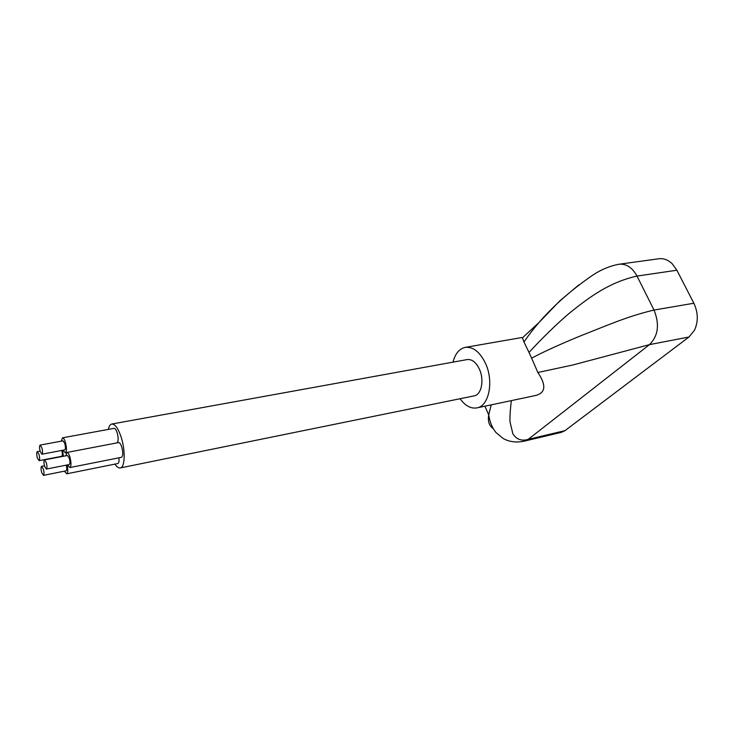 <?xml version="1.0" encoding="UTF-8"?>
<svg xmlns="http://www.w3.org/2000/svg" width="734" height="734" viewBox="0 0 734 734"><rect width="100%" height="100%" fill="white"/><g stroke="black" fill="none" stroke-linecap="round" stroke-linejoin="round"><path stroke-width="1.1" d="M44.618 466.292L46.352 469.063C47.187 468.292 47.169 466.154 46.297 462.659L44.572 459.897C43.737 460.668 43.756 462.796 44.618 466.292M46.352 469.063L69.262 464.549C70.152 463.778 70.161 461.658 69.29 458.199L67.5 455.475L44.572 459.897M40.214 451.502L41.902 454.218C42.737 453.438 42.719 451.3 41.856 447.786L40.168 445.079C39.333 445.859 39.342 447.997 40.214 451.502M41.902 454.218L64.766 449.878C65.647 449.098 65.656 446.978 64.785 443.501L63.051 440.84L40.168 445.079M37.361 457.952L39.03 460.658C39.847 459.897 39.819 457.787 38.966 454.318L37.306 451.63C36.489 452.392 36.507 454.502 37.361 457.952M39.03 460.658L61.665 456.3C62.482 455.649 62.528 453.704 61.794 450.447M41.71 472.604L43.416 475.366C44.224 474.604 44.205 472.503 43.352 469.044L41.645 466.301C40.838 467.053 40.856 469.154 41.71 472.604M43.416 475.366L66.097 470.833C66.904 470.219 66.959 468.32 66.262 465.136M63.06 450.208L65.344 452.896C66.822 451.594 66.84 448.052 65.381 442.253C64.418 439.29 63.454 437.813 62.482 437.831L61.344 441.162M117.22 442.841C118.486 440.951 118.449 437.547 117.119 432.629C116.128 429.748 115.091 428.326 114.018 428.362L62.482 437.831M63.335 456.282L62.656 450.281M64.427 471.164L66.693 473.815C67.968 472.944 68.115 469.989 67.124 464.971M66.693 473.815L117.761 463.539C118.844 463.108 119.247 461.2 118.972 457.814M67.546 464.888L69.858 467.567C71.336 466.283 71.345 462.75 69.895 456.979C68.913 453.942 67.923 452.438 66.932 452.456L65.794 455.805M69.858 467.567L121.422 457.328C123.092 456.025 123.193 452.566 121.734 446.942C120.715 443.997 119.66 442.547 118.569 442.584L66.932 452.456M114.935 464.108C116.816 466.934 118.578 468.219 120.229 467.943L474.173 395.865C481.431 394.855 484.468 380.084 479.458 369.312C476.1 362.33 472.008 359.073 467.191 359.568L111.779 424.032C110.173 424.39 109.017 426.179 108.32 429.408M120.229 467.943C125.028 467.558 125.578 450.245 121.073 436.877C118.073 428.197 114.972 423.922 111.779 424.032M453.016 362.137C455.199 353.65 459.273 348.733 465.246 347.384C473.201 346.604 479.981 351.99 485.587 363.559C494 381.542 488.899 406.196 476.898 407.893C470.852 408.866 465.246 405.81 460.062 398.736M529.021 352.467L531.618 358.174C543.747 351.549 565.758 341.851 582.392 335.108C605.284 326.245 626.992 316.4 654.022 310.051L637.011 276.076C610.128 282.085 590.769 296.068 571.263 311.675C557.812 322.621 538.958 341.411 529.021 352.467L523.957 341.998C529.517 333.998 532.93 329.621 538.921 322.593L559.62 301.05L578.878 284.865M521.626 337.585L522.443 337.842L523.957 341.998M493.147 428.573C489.147 425.812 487.66 421.261 488.706 414.912C489.78 421.931 492.175 427.775 495.9 432.454L503.276 438.574C509.625 442.015 516.782 442.841 524.755 441.042L561.455 432.326L564.978 430.647L688.987 336.998L694.492 330.227C698.41 321.565 698.199 312.565 693.85 303.243L676.876 270.222L672.206 263.772C668.087 259.854 663.628 258.184 658.829 258.763L619.12 264.222C610.119 265.864 601.274 269.534 592.586 275.232C571.437 289.866 553.546 305.647 538.912 322.584M688.987 336.998L649.471 344.641L572.859 364.981L537.866 372.496C546.958 386.001 545.564 393.8 533.682 395.892M531.618 358.174L537.866 372.496M524.755 441.042L528.196 439.363C521.571 441.317 516.461 439.455 512.855 433.766L510.002 421.802C509.754 418.05 510.203 409.508 511.378 400.617M484.917 406.196L488.706 414.912L491.211 404.874M564.978 430.647L528.196 439.363L649.471 344.641C658.26 335.897 659.774 324.364 654.022 310.051L693.85 303.243M676.876 270.222L637.011 276.076C632.359 267.561 626.396 263.616 619.12 264.222M65.344 452.896L66.555 452.658M465.246 347.384L521.617 337.576M476.898 407.893L533.691 395.901M538.967 322.538L522.452 337.842M41.645 466.301L44.471 465.751M37.306 451.63L40.095 451.107"/></g></svg>
